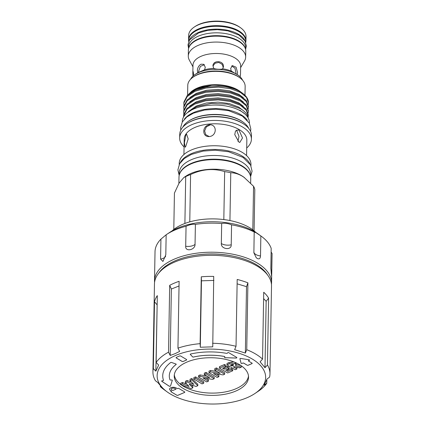 <?xml version="1.0" encoding="UTF-8"?>
<svg xmlns="http://www.w3.org/2000/svg" width="425" height="425" viewBox="0 0 425 425"><rect width="100%" height="100%" fill="white"/><g stroke="black" fill="none" stroke-linecap="round" stroke-linejoin="round"><path stroke-width="0.64" d="M193.481 255.51A55.112 27.891 1 0 1 233.506 256.211M167.179 391.903A54.262 27.46 1 0 1 175.764 355.385A54.262 27.46 1 0 1 248.179 356.851A54.262 27.46 1 0 1 255.032 393.438A54.262 27.46 1 0 1 247.01 397.736A54.262 27.46 1 0 1 167.179 391.903L163.758 389.428A58.533 29.622 1 0 1 160.347 386.649L162.722 388.413L157.829 382.527L155.454 380.768A58.533 29.622 1 0 1 152.926 371.854L154.461 283.942A58.533 29.622 1 0 1 158.095 273.971L159.375 272.234A57.205 28.953 1 0 1 175.461 260.652A57.205 28.953 1 0 1 267.006 274.109L268.223 275.889A58.533 29.622 1 0 1 271.511 285.988L269.976 373.894A58.533 29.622 1 0 1 269.562 377.15L266.964 379.068L264.164 385.199L266.762 383.281L266.831 379.424M158.095 273.971A58.533 29.622 1 0 1 174.553 262.119A58.533 29.622 1 0 1 268.223 275.889M171.371 289.037L170.212 355.449L174.919 353.738L179.637 351.417L177.953 348.144L179.116 281.297A58.533 29.622 -179 0 0 174.186 283.183A58.533 29.622 -179 0 0 169.692 285.329L171.371 289.037L179.037 285.972M177.953 348.144A58.533 29.622 1 0 1 200.111 343.66L201.28 276.813L201.461 280.824L213.908 280.426M200.111 343.66L200.303 347.236L212.75 346.842L213.727 276.42A58.533 29.622 -179 0 0 201.28 276.813M212.558 343.267A58.533 29.622 1 0 1 236.029 346.301L237.192 279.459A58.533 29.622 -179 0 1 247.908 282.848L246.744 349.695A58.533 29.622 1 0 1 262.554 359.093L263.723 292.251A58.533 29.622 -179 0 1 268.611 298.132L267.447 364.979A58.533 29.622 1 0 1 269.976 373.894M266.762 383.281A58.533 29.622 1 0 1 258.538 391.08L255.032 393.438M262.554 359.093L260.1 361.834L264.993 367.721L267.447 364.979M236.029 346.301L234.637 349.674L245.352 353.069L246.744 349.695M227.221 353.255A0.834 0.42 1 0 1 226.419 353.324A48.668 24.634 -179 0 0 190.623 354.009A0.659 0.335 -179 0 0 190.246 354.307A0.659 0.335 -179 0 0 190.31 354.455L192.621 356.878A0.659 0.335 -179 0 0 193.492 357.043A42.091 21.303 1 0 1 224.251 356.442A0.834 0.42 1 0 1 224.83 356.851A0.834 0.42 1 0 1 224.788 356.984L224.586 357.276A0.659 0.335 -179 0 0 224.554 357.382A0.659 0.335 -179 0 0 225.186 357.696L236.008 358.025A0.823 0.414 -179 0 0 236.571 357.93A0.823 0.414 -179 0 0 236.852 357.638A0.823 0.414 -179 0 0 236.651 357.372L228.778 352.692A0.659 0.335 -179 0 0 227.662 352.787L227.465 353.074A0.834 0.42 1 0 1 227.221 353.255M224.554 357.382A0.659 0.335 -179 0 0 225.186 357.723L236.002 358.052A0.823 0.414 -179 0 0 236.571 357.956A0.823 0.414 -179 0 0 236.852 357.648M161.665 381.098A0.659 0.335 -179 0 0 161.803 381.31L169.092 386.118A0.823 0.414 -179 0 0 170.282 386.192A0.823 0.414 -179 0 0 170.553 385.942L172.295 380.37A0.659 0.335 -179 0 0 172.306 380.322A0.659 0.335 -179 0 0 171.519 379.982L170.893 380.035A0.823 0.414 1 0 1 169.926 379.684A42.091 21.303 1 0 1 169.299 375.828A42.091 21.303 1 0 1 176.12 364.475A0.659 0.335 -179 0 0 176.226 364.299A0.659 0.335 -179 0 0 175.934 364.013L171.572 362.472A0.659 0.335 -179 0 0 170.653 362.552A48.668 24.634 -179 0 0 162.727 375.711A48.668 24.634 -179 0 0 163.476 380.226A0.823 0.414 1 0 1 163.487 380.301A0.823 0.414 1 0 1 163.487 380.317A0.823 0.414 1 0 1 163.205 380.635A0.823 0.414 1 0 1 162.823 380.726L162.196 380.779A0.659 0.335 -179 0 0 161.665 381.098A0.659 0.335 -179 0 0 161.808 381.278L169.092 386.091A0.823 0.414 -179 0 0 170.282 386.16A0.823 0.414 -179 0 0 170.553 385.916L172.295 380.343A0.659 0.335 -179 0 0 172.306 380.306M248.492 376.072A37.161 18.806 1 0 1 235.822 388.795A37.161 18.806 1 0 1 181.3 384.907M180.662 384.439A37.161 18.806 1 0 1 174.319 374.781M235.785 391.064A37.161 18.806 1 0 1 195.84 393.444A37.161 18.806 1 0 1 174.234 375.913A37.161 18.806 1 0 1 186.989 362.058A37.161 18.806 1 0 1 226.929 359.678A37.161 18.806 1 0 1 248.54 377.209A37.161 18.806 1 0 1 235.785 391.064M271.458 284.426A58.533 29.622 -179 0 0 271.564 282.869L272.074 253.799A58.533 29.622 -179 0 0 272.074 253.502L271.58 276.192L270.837 268.366L271.182 248.375A58.533 29.622 -179 0 0 261.242 236.226L258.087 233.936A54.586 27.625 -179 0 0 254.772 231.768A54.586 27.625 -179 0 0 169.692 232.395L166.462 234.568A58.533 29.622 -179 0 0 166.154 234.775L160.937 239.116A58.533 29.622 -179 0 0 155.019 251.759L154.514 280.824A58.533 29.622 -179 0 0 154.567 282.386M261.242 236.226A58.533 29.622 -179 0 0 260.854 235.949L256.233 232.831L254.192 231.986A58.533 29.622 -179 0 0 231.567 224.825C227.8 223.311 224.501 222.881 221.675 223.545A58.533 29.622 -179 0 0 195.394 224.379C193.21 223.874 190.102 224.501 186.054 226.265A58.533 29.622 -179 0 0 166.462 234.568M271.564 282.869A58.533 29.622 -179 0 0 257.183 262.963A58.533 29.622 -179 0 0 192.764 253.789A58.533 29.622 -179 0 0 154.514 280.824M260.854 235.949L260.504 255.94C260.35 258.57 259.271 259.425 257.258 258.496L256.217 257.662L253.884 252.811L254.192 231.986M221.675 223.545L221.329 243.536C220.83 249.273 231.62 250.66 231.216 244.816L231.567 224.825M186.054 226.265L185.704 246.256C185.093 252.142 195.277 250.07 195.043 244.37L195.394 224.379M160.937 239.116L160.586 259.107L162.945 261.471L165.803 254.772L166.154 234.775M172.077 230.908A47.356 23.965 1 0 1 182.628 224.373A47.356 23.965 1 0 1 255.754 232.369M194.252 27.057L195.059 26.515A27.705 14.02 1 0 1 199.155 24.321A27.705 14.02 1 0 1 239.918 27.296L240.709 27.869A28.693 14.519 -179 0 0 198.491 24.788A28.693 14.519 -179 0 0 194.252 27.057A28.693 14.519 -179 0 0 188.642 35.482L188.572 39.679A28.693 14.519 1 0 1 198.422 28.985A28.693 14.519 1 0 1 229.261 27.147A28.693 14.519 1 0 1 245.947 40.683A28.693 14.519 1 0 1 245.756 42.229M245.947 40.683L246.017 36.486A28.693 14.519 -179 0 0 240.709 27.869M188.705 41.517L188.727 40.253A28.528 14.439 1 0 1 198.518 29.617A28.528 14.439 1 0 1 229.181 27.79A28.528 14.439 1 0 1 245.772 41.246L245.751 42.511M189.183 40.502A28.528 14.439 1 0 1 198.47 32.449A28.528 14.439 1 0 1 226.748 30.101A28.528 14.439 1 0 1 245.305 41.485M188.578 48.625L188.61 46.771A28.528 14.439 1 0 1 198.406 36.136A28.528 14.439 1 0 1 229.07 34.308A28.528 14.439 1 0 1 245.655 47.77L245.623 49.619M188.827 47.77A28.528 14.439 1 0 1 198.353 38.972A28.528 14.439 1 0 1 227.338 36.768A28.528 14.439 1 0 1 245.406 48.758M190.565 79.31A26.717 13.52 1 0 1 195.022 74.55A26.717 13.52 1 0 1 198.969 72.431A26.717 13.52 1 0 1 238.282 75.305A26.717 13.52 1 0 1 242.574 80.219M204.584 69.785L197.784 72.696L197.359 70.662C197.513 67.724 198.735 65.572 201.025 64.196L203.798 64.313L205.296 67.267L204.584 69.785A23.843 12.065 1 0 1 213.674 68.361L212.989 65.599M237.171 74.588L231.253 71.065L230.679 68.483L232.342 65.583L236.077 67.203L237.586 72.59L237.171 74.588M212.952 66.066C212.771 59.877 223.917 60.403 223.449 66.571L222.668 68.792A23.843 12.065 1 0 1 231.253 71.065M222.668 68.792C221.829 69.631 214.944 69.302 213.674 68.361M240.152 76.867L240.513 74.088L240.157 76.373M236.146 73.902L234.993 68.239L231.699 65.987M223.322 67.485L222.041 64.249L218.748 62.448L215.087 63.213L212.962 66.024M204.356 64.743L200.34 66.385L198.576 71.384L198.666 72.5M192.939 76.192L192.833 73.259L193.216 71.65L193.694 75.533M192.833 73.259L192.977 65.147A23.843 12.065 1 0 1 201.163 56.254A23.843 12.065 1 0 1 226.791 54.729A23.843 12.065 1 0 1 240.651 65.976L240.513 74.088M223.449 66.571L223.417 67.028M192.95 66.826L189.311 60.084A28.693 14.519 1 0 1 188.286 56.089A28.693 14.519 1 0 1 198.135 45.395A28.693 14.519 1 0 1 228.974 43.557A28.693 14.519 1 0 1 245.661 57.093A28.693 14.519 1 0 1 244.497 61.046L240.624 67.66M188.286 56.089L188.387 50.171A28.693 14.519 1 0 1 198.236 39.477A28.693 14.519 1 0 1 229.075 37.639A28.693 14.519 1 0 1 245.762 51.175L245.661 57.093M250.649 183.063L250.729 178.431A35.875 18.158 -179 0 0 241.91 166.233A35.875 18.158 -179 0 0 202.428 160.607A35.875 18.158 -179 0 0 178.983 177.177L178.872 183.478M252.806 229.835L253.566 186.293L243.923 177.214A35.875 18.158 -179 0 0 241.745 175.791A35.875 18.158 -179 0 0 185.831 176.2L183.839 177.538L179.116 183.063L174.431 193.083L173.798 229.447M244.587 177.698L242.229 176.147C238.266 173.883 234.451 172.752 230.775 172.747L229.941 220.548M253.566 186.293A40.449 20.469 1 0 1 254.809 189.523L254.086 230.849M179.212 175.281L179.254 172.927A35.679 18.057 1 0 1 191.505 159.625A35.679 18.057 1 0 1 229.856 157.34A35.679 18.057 1 0 1 250.607 174.176L250.564 176.529M179.706 173.719A35.679 18.057 1 0 1 191.441 163.312A35.679 18.057 1 0 1 227.131 160.438A35.679 18.057 1 0 1 250.128 174.951M209.509 124.764C201.838 125.736 201.955 137.254 209.302 136.553C216.888 135.963 217.441 124.397 209.509 124.764L210.04 124.743M208.776 136.574L209.302 136.553M209.227 136.558L205.721 134.645L204.643 130.953L206.284 126.91L210.412 124.769M185.89 134.868L184.418 142.662L185.087 147.241L185.683 146.657L188.179 138.901L186.612 134.236L185.89 134.868M239.132 130.3L238.212 129.923L235.514 130.996L234.749 134.592L238.924 142.088L239.796 142.455L242.494 137.992L239.132 130.3M248.652 128.318A33.904 17.159 -179 0 0 243.281 122.246L242.755 121.863A33.246 16.825 -179 0 0 240.741 120.541A33.246 16.825 -179 0 0 188.923 120.923L188.387 121.284A33.904 17.159 -179 0 0 182.808 127.165M243.281 122.246A33.904 17.159 -179 0 0 241.225 120.897A33.904 17.159 -179 0 0 188.387 121.284M246.702 148.001A35.875 18.158 -179 0 0 251.414 139.23L251.478 135.58A35.875 18.158 -179 0 0 244.837 124.807L244.311 124.424A35.222 17.823 -179 0 0 242.176 123.027A35.222 17.823 -179 0 0 187.282 123.431L186.745 123.792A35.875 18.158 -179 0 0 179.732 134.327L179.669 137.976A35.875 18.158 -179 0 0 184.067 146.907M244.837 124.807A35.875 18.158 -179 0 0 242.659 123.377A35.875 18.158 -179 0 0 186.745 123.792M251.414 139.23A35.875 18.158 -179 0 0 242.595 127.032A35.875 18.158 -179 0 0 203.113 121.407A35.875 18.158 -179 0 0 179.669 137.976M246.569 155.603L246.84 140.202A31.323 15.852 -179 0 0 239.142 129.551A31.323 15.852 -179 0 0 204.669 124.642A31.323 15.852 -179 0 0 184.206 139.108L183.935 154.509M250.947 165.787L250.968 164.539A35.875 18.158 -179 0 0 242.154 152.336A35.875 18.158 -179 0 0 202.672 146.715A35.875 18.158 -179 0 0 179.228 163.285L179.207 164.539M250.049 164.108A35.875 18.158 -179 0 0 242.091 156.023A35.875 18.158 -179 0 0 206.508 149.844A35.875 18.158 -179 0 0 180.157 162.887M247.318 120.243A33.543 16.973 -179 0 0 193.747 112.503A33.543 16.973 -179 0 0 184.423 119.149M249.358 123.17L249.363 122.634A33.543 16.973 -179 0 0 229.861 106.813A33.543 16.973 -179 0 0 193.805 108.959A33.543 16.973 -179 0 0 182.293 121.465L182.282 122.002M245.124 114.166L239.7 110.064L239.604 110.383M248.115 117.874A32.311 16.352 -179 0 0 247.722 116.232C246.617 113.326 244.093 110.76 240.152 108.529L227.125 104.136L211.438 103.392L196.887 106.574L187.048 112.96M244.991 95.328L245.145 86.392A28.693 14.519 -179 0 0 239.838 77.78L239.047 77.207A27.705 14.02 -179 0 0 237.368 76.107A27.705 14.02 -179 0 0 194.188 76.426L193.38 76.968A28.693 14.519 -179 0 0 187.77 85.393L187.606 94.972M239.838 77.78A28.693 14.519 -179 0 0 238.096 76.638A28.693 14.519 -179 0 0 193.38 76.968M240.72 91.917L239.604 91.109A28.693 14.519 -179 0 0 237.867 89.967A28.693 14.519 -179 0 0 193.147 90.297L191.68 91.279L200.51 87.284L211.682 85.313C222.45 84.782 231.519 86.583 238.898 90.722L241.134 92.22M242.5 93.203L239.764 91.354C236.008 89.181 231.274 87.667 225.558 86.817A32.311 16.352 -179 0 1 240.539 91.917A32.311 16.352 -179 0 1 242.5 93.203A32.311 16.352 -179 0 1 248.476 102.903L246.463 97.368L240.529 92.475L230.552 88.708L218.381 87.141L205.875 88.055L194.932 91.354L187.218 96.565L183.908 102.946L183.956 105.628M186.873 96.018L191.68 91.279M248.296 104.502L248.476 102.967M183.754 108.221L183.85 106.261L187.159 99.88L194.873 94.669L205.817 91.375L218.322 90.461L230.493 92.023L240.47 95.79L246.404 100.683L248.418 106.287L248.402 107.222L246.388 101.618L240.454 96.73L230.477 92.963L218.307 91.396L205.801 92.31L194.857 95.604L187.143 100.821L183.834 107.201L183.882 109.884M248.189 108.88L248.402 107.222M183.68 112.476L183.775 110.516L187.085 104.136L194.799 98.919L205.742 95.625L218.253 94.711L230.419 96.278L240.396 100.045L246.33 104.938L248.343 110.537L248.327 111.478L246.314 105.873L240.38 100.98L230.403 97.219L218.232 95.652L205.727 96.565L194.783 99.859L187.069 105.071L183.759 111.451L183.807 114.139M248.115 113.13L248.327 111.478M183.605 116.726L183.701 114.771L187.011 108.391L194.724 103.174L205.668 99.88L218.179 98.967L230.345 100.534L240.322 104.3L246.256 109.188L248.269 114.793L248.253 115.728L246.24 110.128L240.306 105.235L230.329 101.469L218.158 99.902L205.652 100.815L194.708 104.114L186.995 109.326L183.685 115.706L183.605 116.923M248.046 117.385L248.253 115.728M183.828 103.966L183.924 102.011L187.234 95.63L194.947 90.413L205.891 87.12L218.397 86.206L225.558 86.817M188.44 111.536L196.148 106.085L206.337 102.999L217.988 102.127L229.319 103.567L238.611 107.058L243.323 110.627M189.646 106.096L196.222 101.83L206.412 98.743L218.062 97.872L229.394 99.312L238.685 102.802L243.254 106.229M189.72 101.841L196.297 97.575L206.486 94.488L218.137 93.622L229.468 95.062L238.76 98.552L243.328 101.973M189.794 97.585L196.371 93.325L206.561 90.238L218.211 89.367L229.542 90.807L238.834 94.297L243.403 97.723M189.869 93.335L196.446 89.069L211.682 85.313M247.722 116.232L248.131 117.9M236.539 130.098L239.02 136.393L237.926 141.312M184.891 223.465L185.709 176.614L183.839 177.538M185.709 176.614A40.449 20.469 1 0 1 190.591 174.526L189.762 221.866M223.821 219.566L224.655 171.599C213.408 168.146 202.056 169.118 190.591 174.526M224.655 171.599A40.449 20.469 1 0 1 230.775 172.747M195.022 74.55L197.375 72.962A23.843 12.065 1 0 1 197.784 72.696L197.609 72.872M188.705 41.236A28.693 14.519 1 0 1 188.572 39.679M272.074 253.502L271.118 252.03M231.588 364.422L232.618 364.257M232.496 365.718C233.569 365.388 233.877 364.974 233.41 364.464L230.159 365.001L231.837 365.999L232.496 365.718L232.523 364.299M233.734 364.857L233.41 364.464M231.837 365.999L231.864 364.581M191.048 388.609L180.657 384.668L182.405 383.918L189.04 386.437L185.401 382.638L187.042 381.937L193.869 384.37L190.023 380.662L191.776 379.913L197.8 385.719L196.031 386.479L189.12 384.014L192.801 387.86L191.048 388.609M202.045 383.902L193.843 379.026L195.532 378.303L203.734 383.18L202.045 383.902M206.709 381.91L198.502 377.033L200.026 376.38L209.7 377.761L204.303 374.553L205.992 373.83L214.2 378.707L212.665 379.36L203.017 377.984L208.399 381.188L206.709 381.91M217.17 377.437L208.967 372.555L210.492 371.907L220.166 373.288L214.763 370.079L216.458 369.352L224.66 374.228L223.125 374.887L213.477 373.511L218.864 376.709L217.17 377.437M227.635 372.959L219.428 368.082L224.501 365.914L225.978 366.786L222.594 368.236L224.172 369.171L227.556 367.726L229.027 368.603L225.643 370.047L227.853 371.36L231.237 369.915L232.709 370.791L227.635 372.959M235.195 369.723L226.992 364.847L228.963 364.002C230.945 362.929 233.001 362.844 235.121 363.752L236.024 364.873L235.498 365.766L241.416 367.062L239.541 367.869L233.888 366.632L233.309 366.876L236.89 369.001L235.195 369.723M176.046 389.141L174.967 388.498A2.136 1.084 -179 0 0 172.614 388.163A2.136 1.084 -179 0 0 171.217 389.151A2.136 1.084 -179 0 0 171.742 389.879L172.821 390.517L176.046 389.141L174.967 388.471A2.136 1.084 -179 0 0 172.614 388.137A2.136 1.084 -179 0 0 171.217 389.119A2.136 1.084 -179 0 0 171.217 389.135L171.217 389.119M192.801 387.86L192.828 386.442L191.218 384.763M197.8 385.719L197.822 384.301L191.797 378.494L191.776 379.913M190.023 380.662L190.049 379.243L191.797 378.494M187.042 381.937L187.069 380.518L191.521 382.107M185.401 382.638L185.422 381.22L187.069 380.518M182.405 383.918L182.431 382.5L186.888 384.195M180.657 384.668L180.683 383.249L182.431 382.5M203.734 383.18L203.761 381.762L195.558 376.885L195.532 378.303M193.843 379.026L193.864 377.612L195.558 376.885M208.399 381.188L208.425 379.769L206.189 378.441M214.2 378.707L214.221 377.288L206.019 372.412L205.992 373.83M204.303 374.553L204.329 373.134L206.019 372.412M200.026 376.38L200.053 374.962L206.555 375.891M198.502 377.033L198.528 375.615L200.053 374.962M218.864 376.709L218.886 375.291L216.649 373.963M224.66 374.228L224.687 372.815L216.479 367.933L216.458 369.352M214.763 370.079L214.79 368.661L216.479 367.933M210.492 371.907L210.513 370.488L217.016 371.418M208.967 372.555L208.988 371.142L210.513 370.488M232.709 370.791L232.73 369.373L231.258 368.496L231.237 369.915M227.853 371.36L227.874 369.941L231.258 368.496M227.046 369.447L227.874 369.941M229.027 368.603L229.048 367.184L227.577 366.308L227.556 367.726M224.172 369.171L224.198 367.752L227.577 366.308M225.978 366.786L225.999 365.367L224.528 364.496L224.501 365.914M219.428 368.082L219.454 366.663L224.528 364.496M236.89 369.001L236.911 367.582L236.141 367.12M241.416 367.062L241.437 365.888M236.034 364.459L240.922 365.532M235.477 362.552L236.05 363.455L236.024 364.873M235.121 363.752L235.147 362.408M226.992 364.847L227.019 363.428L228.99 362.589L233.585 361.765M169.299 375.828L169.299 375.796A42.091 21.303 1 0 1 169.299 375.796A42.091 21.303 1 0 1 176.12 364.448A0.659 0.335 -179 0 0 176.226 364.283M176.093 357.659A0.988 0.499 -179 0 0 176.338 357.978L181.953 361.314A0.988 0.499 -179 0 0 183.345 361.383L186.32 360.108A0.988 0.499 -179 0 0 186.655 359.757A0.988 0.499 -179 0 0 186.416 359.433L180.8 356.097A0.988 0.499 -179 0 0 179.408 356.033L176.433 357.303A0.988 0.499 -179 0 0 176.093 357.669A0.988 0.499 -179 0 0 176.338 358.009L181.948 361.346A0.988 0.499 -179 0 0 183.34 361.409L186.32 360.14A0.988 0.499 -179 0 0 186.655 359.768M170.866 391.542A0.823 0.414 -179 0 0 171.068 391.818L176.789 395.223A0.823 0.414 -179 0 0 177.947 395.277L184.519 392.466A0.823 0.414 -179 0 0 184.801 392.158A0.823 0.414 -179 0 0 184.599 391.882L178.877 388.477A0.823 0.414 -179 0 0 177.719 388.423L177.283 388.609L176.205 387.967A3.783 1.913 -179 0 0 172.045 387.377A3.783 1.913 -179 0 0 169.57 389.119A3.783 1.913 -179 0 0 170.499 390.405L171.583 391.048L171.148 391.234A0.823 0.414 -179 0 0 170.866 391.542A0.823 0.414 -179 0 0 171.068 391.792L176.789 395.192A0.823 0.414 -179 0 0 177.947 395.25L184.519 392.44A0.823 0.414 -179 0 0 184.801 392.147M169.57 389.109A3.783 1.913 -179 0 0 170.499 390.378L171.583 391.048M239.897 358.764A0.659 0.335 -179 0 0 239.902 358.796L241.076 363.152A0.659 0.335 -179 0 0 241.496 363.423A0.659 0.335 -179 0 0 242.154 363.37L242.818 363.088A0.659 0.335 1 0 1 243.743 363.131L247.196 365.187A0.659 0.335 -179 0 0 248.126 365.229L251.977 363.582A0.659 0.335 -179 0 0 252.2 363.354M248.423 360.852A0.659 0.335 1 0 1 248.423 360.836A0.659 0.335 1 0 1 248.652 360.591L249.31 360.31A0.659 0.335 -179 0 0 249.533 360.081A0.659 0.335 -179 0 0 249.055 359.763L240.731 358.472A0.659 0.335 -179 0 0 239.891 358.774A0.659 0.335 -179 0 0 239.902 358.828L241.071 363.178A0.659 0.335 -179 0 0 241.496 363.449A0.659 0.335 -179 0 0 242.154 363.396L242.813 363.115A0.659 0.335 1 0 1 243.743 363.163L247.196 365.213A0.659 0.335 -179 0 0 248.126 365.261L251.977 363.614A0.659 0.335 -179 0 0 252.2 363.364A0.659 0.335 -179 0 0 252.041 363.141L248.588 361.091A0.659 0.335 1 0 1 248.423 360.868A0.659 0.335 1 0 1 248.652 360.623L249.31 360.336A0.659 0.335 -179 0 0 249.533 360.092M190.246 354.291A0.659 0.335 -179 0 0 190.31 354.423L192.621 356.851A0.659 0.335 -179 0 0 193.492 357.016A42.091 21.303 1 0 1 224.251 356.416A0.834 0.42 1 0 1 224.83 356.825A0.834 0.42 1 0 1 224.83 356.841L224.83 356.825M162.727 375.711A48.668 24.634 -179 0 0 163.476 380.253A0.823 0.414 1 0 1 163.487 380.332L163.487 380.301M200.303 347.236L201.461 280.824M245.352 353.069L246.511 286.652L237.118 283.836M264.993 367.721L266.151 301.304L263.612 298.616M157.149 304.534L155.858 371.179L158.658 365.048L156.14 362.467A58.533 29.622 1 0 1 168.528 352.176L169.692 285.329M156.14 362.467L157.308 295.619A58.533 29.622 -179 0 0 154.503 301.75L157.016 304.762M155.858 371.179L153.34 368.597L154.503 301.75M160.347 386.649L160.358 385.879M266.151 301.304L268.611 298.132M246.511 286.652L247.908 282.848M170.212 355.449L168.528 352.176M152.926 371.854A58.533 29.622 1 0 1 153.34 368.597M271.724 273.493A8.224 4.16 1 0 1 271.092 273.1M260.504 255.94A8.224 4.16 1 0 1 253.842 251.982M231.216 244.816A8.224 4.16 1 0 1 221.329 243.536M195.043 244.37A8.224 4.16 1 0 1 185.704 246.256M165.644 256.259A8.224 4.16 1 0 1 160.586 259.107M228.963 364.002L228.99 362.589M188.583 48.344L187.988 44.848L189.513 39.939L198.544 32.948L207.814 30.329L217.387 29.644L227.906 30.85L239.073 35.153L244.997 40.912L246.346 45.873L245.629 49.337M237.506 74.742L238.282 75.305M179.185 175.424L177.894 169.878L179.616 163.763L184.322 158.498L191.399 154.408L203.15 151.087L215.268 150.216L228.581 151.741L243.127 157.436L250.564 165.006L252.073 171.179L250.591 176.673M180.795 130.108L180.604 127.813L182.288 121.991L186.756 117.024L193.428 113.172L204.542 110.032L215.985 109.209L228.565 110.654L242.324 116.041L249.353 123.165L250.835 129.041L250.559 131.325"/></g></svg>

